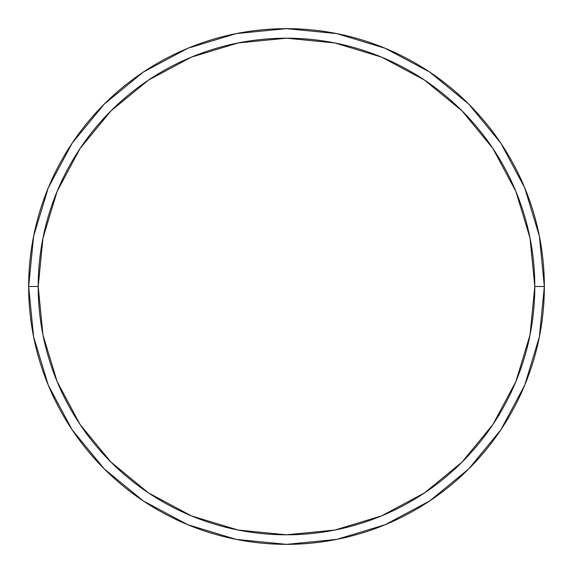 <?xml version="1.0" encoding="UTF-8"?>
<svg xmlns="http://www.w3.org/2000/svg" width="573" height="573" viewBox="0 0 573 573"><rect width="100%" height="100%" fill="white"/><g stroke="black" fill="none" stroke-linecap="round" stroke-linejoin="round"><path stroke-width="0.86" d="M28.65 286.5A257.85 257.85 0 0 0 286.5 544.35A257.85 257.85 0 0 0 544.35 286.5L534.802 286.5A248.302 248.302 0 0 1 286.5 534.802A248.302 248.302 0 0 1 38.198 286.5L42.968 334.94L57.099 381.518L80.048 424.45L110.926 462.074L148.55 492.952L191.482 515.901L238.06 530.032L286.5 534.802L334.94 530.032L381.518 515.901L424.45 492.952L462.074 462.074L492.952 424.45L515.901 381.518L530.032 334.94L534.802 286.5L530.032 238.06L515.901 191.482L492.952 148.55L462.074 110.926L424.45 80.048L381.518 57.099L334.94 42.968L286.5 38.198L238.06 42.968L191.482 57.099L148.55 80.048L110.926 110.926L80.048 148.55L57.099 191.482L42.968 238.06L38.198 286.5L28.65 286.5L38.198 286.5A248.302 248.302 0 0 1 286.5 38.198A248.302 248.302 0 0 1 534.802 286.5L544.35 286.5A257.85 257.85 0 0 0 286.5 28.65A257.85 257.85 0 0 0 28.65 286.5A257.85 257.85 0 0 1 286.5 28.65A257.85 257.85 0 0 1 544.35 286.5A257.85 257.85 0 0 1 286.5 544.35A257.85 257.85 0 0 1 28.65 286.5L33.606 236.198L48.275 187.822L72.055 143.314M72.105 143.243L104.171 104.171L143.178 72.155M143.243 72.105L187.822 48.275L236.198 33.606L286.414 28.65M286.5 28.65L336.802 33.606L385.178 48.275L429.686 72.055M429.757 72.105L468.829 104.171L500.845 143.178M500.895 143.243L524.725 187.822L539.394 236.198L544.35 286.414M544.35 286.5L539.394 336.802L524.725 385.178L500.945 429.686M500.895 429.757L468.829 468.829L429.822 500.845M429.757 500.895L385.178 524.725L336.802 539.394L286.586 544.35M286.5 544.35L236.198 539.394L187.822 524.725L143.314 500.945M143.243 500.895L104.171 468.829L72.155 429.822M72.105 429.757L48.275 385.178L33.606 336.802L28.65 286.586"/></g></svg>

